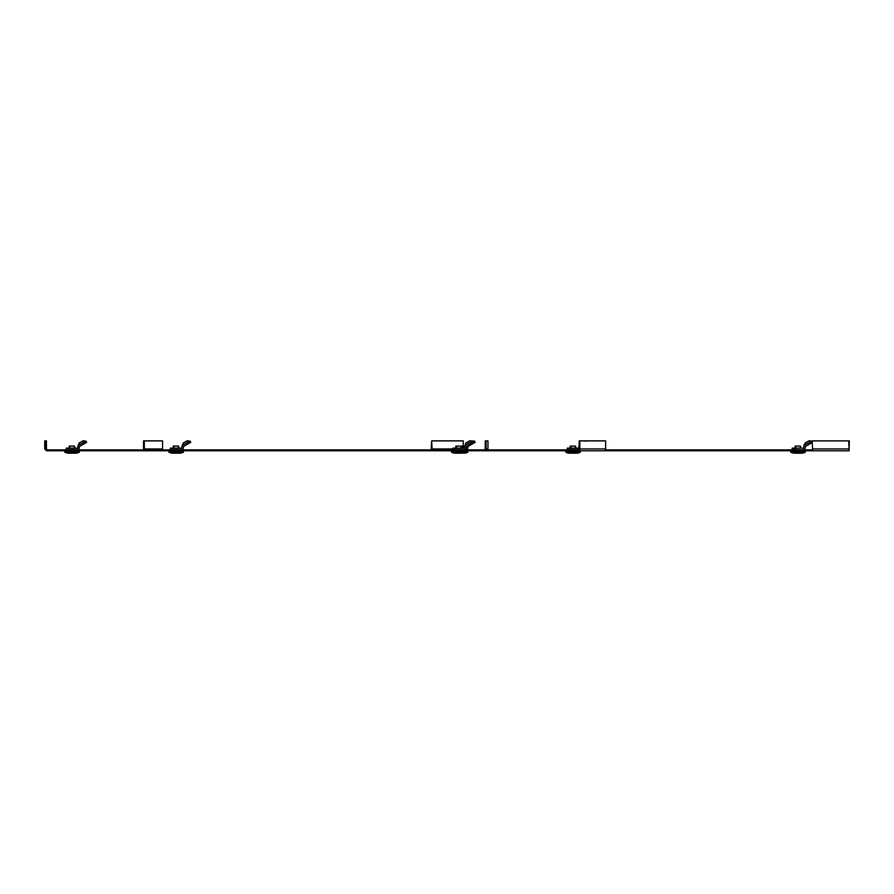 <?xml version="1.0" encoding="UTF-8"?>
<svg xmlns="http://www.w3.org/2000/svg" width="894" height="894" viewBox="0 0 894 894"><rect width="100%" height="100%" fill="white"/><g stroke="black" fill="none" stroke-linecap="round" stroke-linejoin="round"><path stroke-width="1.34" d="M579.848 448.956L605.64 448.956L605.64 440.887L579.848 440.887L579.848 448.956A1.822 1.285 90 0 1 578.563 450.777L46.533 450.777L44.7 448.956L44.7 440.887L46.443 440.887L46.443 448.956L47.36 449.872M47.36 450.777L44.7 448.956M163.345 450.777L145.107 450.777M432.115 450.777L466.59 450.777L465.964 452.23A9.119 9.119 0 0 1 462.41 453.191L455.091 453.191A9.119 9.119 0 0 1 451.537 452.23L451.459 450.777M605.64 448.956A1.822 1.285 90 0 1 604.355 450.777L849.088 450.777L849.3 440.887L812.825 440.898M604.355 450.777L579.1 450.777M73.52 451.001L78.08 450.777M66.044 450.777L73.52 450.777M177.627 451.001L182.186 450.777M170.139 450.777L177.627 450.777M605.473 449.872L812.601 449.872L812.188 440.898L848.674 440.898L849.076 448.956L812.59 448.956L812.612 450.777L812.59 449.559M579.848 440.887L579.2 440.887L579.2 448.956A0.916 0.648 90 0 1 578.563 449.872L487.699 449.872M486.112 450.777L487.945 448.956L487.968 440.898L485.23 440.898L485.207 448.956L484.291 449.872L46.533 449.872M431.321 449.872A1.822 0.916 -90 0 1 431.199 448.956L431.657 440.887L432.115 449.872M463.248 446.106L463.248 440.887L431.657 440.887M849.088 449.872L849.121 448.956L849.088 449.872M812.612 449.872L812.188 440.898M578.563 450.777L578.563 449.872M486.135 440.898L486.112 448.956L484.291 450.777L484.291 449.872M485.207 448.956L487.945 448.956M46.443 448.956L45.616 448.956L45.616 440.887M145.107 449.872A0.916 0.793 90 0 1 144.314 448.956L144.314 440.887L162.563 440.887L162.563 448.956A0.916 0.793 -90 0 0 163.345 449.872M143.744 449.872A1.822 1.576 90 0 1 143.532 448.956L143.532 440.887L144.314 440.887M459.739 450.777L465.986 450.777M473.071 441.837L474.435 441.055L475.172 442.318L468.232 446.318A0.726 0.726 0 0 0 467.875 446.944L467.875 447.425A2.19 2.19 0 0 1 465.685 449.615L463.025 449.872M463.539 448.151L463.494 446.106L461.673 446.106L461.717 448.151M461.673 446.106L455.828 446.106L455.795 448.151M461.125 446.106L460.98 448.151M451.526 450.777L457.762 451.001M470.501 442.273L472.613 441.055L473.339 442.318L471.227 443.536L470.501 442.273L465.83 444.854A2.19 1.822 180 0 0 464.589 446.497L465.83 443.022L469.663 440.809L472.513 441.111M455.359 449.615L452.912 449.615L452.912 448.151L455.359 448.151L455.359 449.615L463.863 449.615A2.19 2.19 0 0 0 466.042 447.425L466.042 446.944A0.726 0.726 0 0 1 466.411 446.318L471.227 443.536M455.359 448.151L463.863 448.151A0.726 0.726 0 0 0 464.589 447.425L464.589 446.497M465.685 445.056A2.19 2.19 0 0 0 464.589 446.944M574.06 450.777L580.307 450.777M575.445 446.106L576.038 448.151M575.311 448.151L575.267 446.106L570.16 446.106L570.115 448.151M565.846 450.777L572.093 450.777M580.374 450.777L580.295 452.23A9.119 9.119 0 0 1 576.742 453.191L569.422 453.191A9.119 9.119 0 0 1 565.868 452.23L565.779 450.777M579.2 445.592A2.19 1.822 180 0 0 578.921 446.497L579.2 443.871M586.509 441.189L583.849 440.887M569.679 449.615L567.243 449.615L567.243 448.151L569.679 448.151L569.679 449.615L578.183 449.615A2.19 2.19 0 0 0 579.122 449.403M569.679 448.151L578.183 448.151A0.726 0.726 0 0 0 578.921 447.425L578.921 446.497M579.2 445.86A2.19 2.19 0 0 0 578.921 446.944M799.001 450.777L805.248 450.777M794.621 449.615L792.185 449.615L792.185 448.151L794.621 448.151L794.621 449.615L802.287 449.872M800.387 446.106L800.979 448.151M800.253 448.151L800.208 446.106L795.101 446.106L795.057 448.151M790.788 450.777L797.035 450.777M805.315 450.777L805.237 452.23A9.119 9.119 0 0 1 801.672 453.191L794.364 453.191A9.119 9.119 0 0 1 790.799 452.23L790.721 450.777M812.221 442.541L810.5 443.536L809.763 442.273L805.092 444.854A2.19 1.822 180 0 0 803.851 446.497L805.092 443.022L808.925 440.809L811.774 441.111M809.763 442.273L811.875 441.055L812.177 441.569M794.621 448.151L803.125 448.151A0.726 0.726 0 0 0 803.851 447.425L803.851 444.91M804.946 445.056A2.19 2.19 0 0 0 803.851 446.944L803.851 446.497M803.125 449.615A2.19 2.19 0 0 0 805.315 447.425L805.315 446.944A0.726 0.726 0 0 1 805.673 446.318L810.5 443.536M803.851 446.944L803.851 447.425A0.726 0.726 0 0 1 803.125 448.151M805.315 446.944A0.726 0.726 0 0 1 805.673 446.318M466.713 450.777L467.875 450.777L467.797 452.23A9.119 9.119 0 0 1 464.232 453.191M466.042 451.001L467.808 450.777M462.947 446.106L462.813 448.151M474.334 441.111L471.339 440.898M473.06 443.536L472.602 442.742M466.523 446.251A2.19 2.19 0 0 0 466.411 446.944L466.411 447.425A0.726 0.726 0 0 1 465.942 448.106M182.309 450.777L183.46 450.777L183.382 452.23A9.119 9.119 0 0 1 179.817 453.191L172.508 453.191A9.119 9.119 0 0 1 168.944 452.23L168.865 450.777L170.028 451.001M177.146 450.777L183.393 450.777M178.532 446.106L179.124 448.151M178.398 448.151L178.353 446.106L173.246 446.106L173.201 448.151M168.932 450.777L175.179 451.001M187.919 442.273L190.031 441.055L190.757 442.318L188.645 443.536L187.919 442.273L183.236 444.854A2.19 1.822 180 0 0 181.996 446.497L183.236 443.022L187.07 440.809L189.919 441.111M172.765 449.615L170.329 449.615L170.329 448.151L172.765 448.151L172.765 449.615L181.27 449.615A2.19 2.19 0 0 0 183.46 447.425L183.46 446.944A0.726 0.726 0 0 1 183.829 446.318L188.645 443.536M172.765 448.151L181.27 448.151A0.726 0.726 0 0 0 181.996 447.425L181.996 446.497M183.091 445.056A2.19 2.19 0 0 0 181.996 446.944M78.203 450.777L79.354 450.777L79.275 452.23A9.119 9.119 0 0 1 75.722 453.191L68.402 453.191A9.119 9.119 0 0 1 64.849 452.23L64.77 450.777L65.921 451.001M73.051 450.777L79.287 450.777M74.437 446.106L75.018 448.151M74.291 448.151L74.247 446.106L69.14 446.106L69.106 448.151L69.14 446.106M64.837 450.777L71.073 451.001M83.812 442.273L85.925 441.055L86.651 442.318L84.539 443.536L83.812 442.273L79.141 444.854A2.19 1.822 180 0 0 77.901 446.497L79.141 443.022L82.974 440.809L85.813 441.111M68.659 449.615L66.223 449.615L66.223 448.151L68.659 448.151L68.659 449.615L77.175 449.615A2.19 2.19 0 0 0 79.354 447.425L79.354 446.944A0.726 0.726 0 0 1 79.722 446.318L84.539 443.536M68.659 448.151L77.175 448.151A0.726 0.726 0 0 0 77.901 447.425L77.901 446.497M78.996 445.056A2.19 2.19 0 0 0 77.901 446.944M452.912 448.956L431.657 448.956M144.314 448.956L162.563 448.956M456.566 446.106L456.521 448.151M467.875 452.096L451.459 452.096M467.797 452.23L451.537 452.23M472.188 441.189L465.83 444.854L465.83 443.022M570.886 446.106L570.853 448.151M580.374 452.096L565.779 452.096M580.295 452.23L565.868 452.23M795.828 446.106L795.783 448.151M805.315 452.096L790.721 452.096M805.237 452.23L790.799 452.23M811.45 441.189L805.092 444.854L805.092 443.022M473.027 441.759L474.01 441.189M173.972 446.106L173.928 448.151M183.46 452.096L168.865 452.096M183.382 452.23L168.944 452.23M189.595 441.189L183.236 444.854L183.236 443.022M69.877 446.106L69.833 448.151M79.354 452.096L64.77 452.096M79.275 452.23L64.849 452.23M85.5 441.189L79.141 444.854L79.141 443.022M849.088 450.319L849.099 449.559"/></g></svg>

